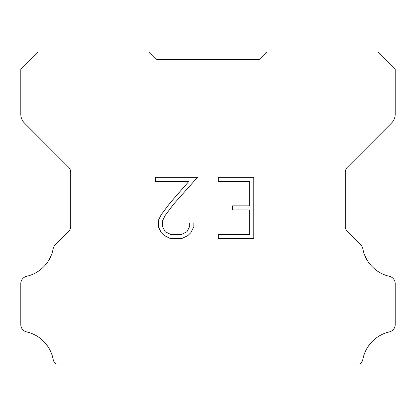 <?xml version="1.0" encoding="UTF-8"?>
<svg xmlns="http://www.w3.org/2000/svg" width="416" height="416" viewBox="0 0 416 416"><rect width="100%" height="100%" fill="white"/><g stroke="black" fill="none" stroke-linecap="round" stroke-linejoin="round"><path stroke-width="0.62" d="M249.714 234.406L249.714 209.945L232.596 209.945L232.596 205.868L249.714 205.868L249.714 181.407L218.301 181.407L218.301 177.33L253.791 177.33L253.791 238.482L218.301 238.482L218.301 234.406L249.714 234.406M193.84 222.976L193.84 226.642L190.934 232.612L187.907 235.581L181.938 238.482L170.191 238.482L164.258 235.534L161.231 232.549L158.288 226.58L158.288 220.527L161.231 214.677L169.874 203.174L188.864 181.407L155.459 181.407L155.459 177.33L197.501 177.33L173.696 204.074L165.214 215.379L162.469 220.953L162.469 226.325L165.136 231.702L170.55 234.406L181.615 234.406L186.992 231.691L189.701 226.325L189.701 222.976L193.84 222.976M151.84 54.496L156.832 59.488L259.168 59.488L266.656 52L377.728 52L395.2 69.472L395.2 114.223A12.48 12.48 0 0 1 391.544 123.048L347.474 167.118A7.488 7.488 0 0 0 345.28 172.411L345.28 226.268A7.488 7.488 0 0 0 347.474 231.566L360.766 244.858A7.488 7.488 0 0 1 362.83 248.758A34.944 34.944 0 0 0 389.381 276.302A7.488 7.488 0 0 1 395.2 283.598L395.2 324.594A7.488 7.488 0 0 1 389.381 331.89A34.944 34.944 0 0 0 362.83 359.434A7.488 7.488 0 0 1 360.766 363.334L360.1 364L55.9 364L55.234 363.334A7.488 7.488 0 0 1 53.17 359.434A34.944 34.944 0 0 0 26.619 331.89A7.488 7.488 0 0 1 20.8 324.594L20.8 283.598A7.488 7.488 0 0 1 26.619 276.302A34.944 34.944 0 0 0 53.17 248.758A7.488 7.488 0 0 1 55.234 244.858L68.526 231.566A7.488 7.488 0 0 0 70.72 226.268L70.72 172.411A7.488 7.488 0 0 0 68.526 167.118L24.456 123.048A12.48 12.48 0 0 1 20.8 114.223L20.8 69.472L38.272 52L149.344 52L156.832 59.488L259.168 59.488L264.16 54.496M156.832 59.488L259.168 59.488"/></g></svg>
